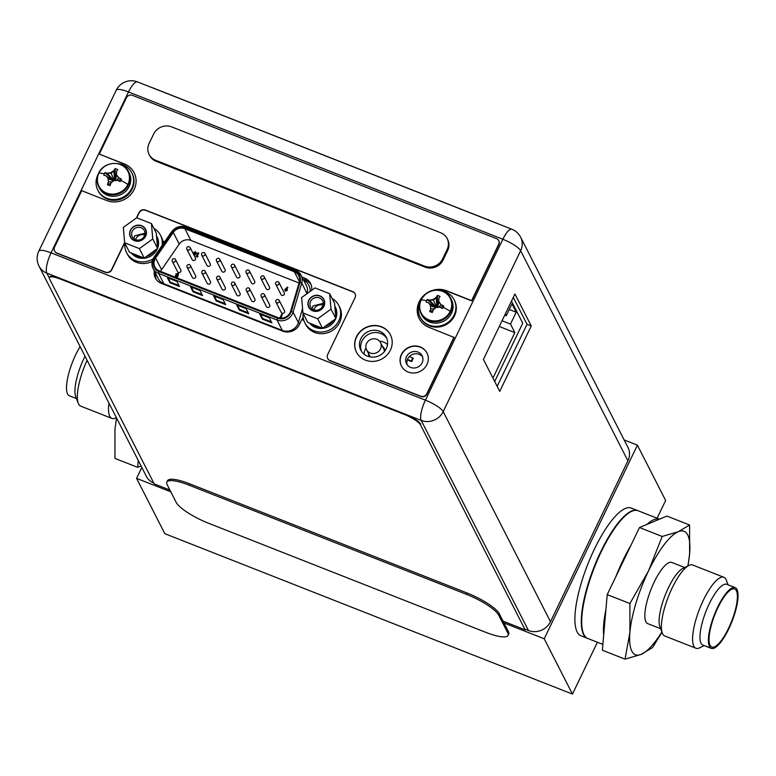 <?xml version="1.0" encoding="UTF-8"?>
<svg xmlns="http://www.w3.org/2000/svg" width="776" height="776" viewBox="0 0 776 776"><rect width="100%" height="100%" fill="white"/><g stroke="black" fill="none" stroke-linecap="round" stroke-linejoin="round"><path stroke-width="1.16" d="M170.807 491.829L136.586 478.365L141.824 467.472M624.176 439.963L637.397 445.162L544.218 638.784L504.002 622.953M136.586 478.365L164.832 533.675L572.455 694.093L544.218 638.784M637.397 445.162L665.643 500.481L657.097 518.222M597.404 642.256L572.455 694.093M631.227 508.047A68.637 19.827 111.5 0 0 594.435 549.078A68.637 19.827 111.5 0 0 580.962 635.787L587.345 638.299A68.637 19.827 -68.5 0 1 600.818 551.59A68.637 19.827 -68.5 0 1 637.61 510.56L631.227 508.047M160.622 271.425A9.457 8.769 152.9 0 1 160.816 270.979A9.457 8.769 152.9 0 1 161.554 269.709L179.217 244.101A9.457 8.769 152.9 0 1 190.886 240.405L299.07 282.988M154.861 259.31A9.457 8.769 -27.1 0 0 154.861 266.925A9.457 8.769 -27.1 0 0 159.293 270.902L277.721 317.51A9.457 8.769 -27.1 0 0 290.137 312.544A9.457 8.769 -27.1 0 0 290.66 311.186L299.352 282.047A9.457 8.769 -27.1 0 0 298.818 275.79A9.457 8.769 -27.1 0 0 294.385 271.813L184.921 228.736A9.457 8.769 -27.1 0 0 173.252 232.431L155.598 258.039A9.457 8.769 -27.1 0 0 154.861 259.31M194.339 255.828L195.785 253.936L194.291 255.721M194.689 253.636L194.456 252.83L195.309 252.433L196.464 253.296L195.62 251.676L196.406 253.199L195.668 252.986M193.69 253.723L194.572 254.353M197.288 257.031L198.006 256.565L197.288 257.031L196.163 256.507L197.24 256.924M197.249 256.187L198.734 253.092L197.987 252.724L196.163 256.507M284.899 290.563L285.529 291.145L287.275 290.437L286.693 288.779M286.751 288.73L287.935 287.644L286.645 288.672L287.265 289.254M186.861 249.222L192.167 259.62A1.833 1.698 -27.1 0 0 195.436 259.426A1.833 1.698 -27.1 0 0 195.426 257.952L190.12 247.554A1.833 1.698 152.9 0 1 188.49 250.105A1.833 1.698 152.9 0 1 186.861 247.748A1.833 1.698 152.9 0 1 190.12 247.554M216.475 260.872L221.791 271.28A1.833 1.698 -27.1 0 0 225.05 271.086A1.833 1.698 -27.1 0 0 225.05 269.611L219.744 259.213A1.833 1.698 152.9 0 1 218.114 261.764A1.833 1.698 152.9 0 1 216.475 259.397A1.833 1.698 152.9 0 1 219.744 259.213M246.099 272.531L251.414 282.939A1.833 1.698 -27.1 0 0 254.673 282.745A1.833 1.698 -27.1 0 0 254.673 281.271L249.358 270.863A1.833 1.698 152.9 0 1 247.728 273.424A1.833 1.698 152.9 0 1 246.099 271.057A1.833 1.698 152.9 0 1 249.358 270.863M275.722 284.191L281.038 294.589A1.833 1.698 -27.1 0 0 284.297 294.405A1.833 1.698 -27.1 0 0 284.297 292.93L278.982 282.522A1.833 1.698 152.9 0 1 277.352 285.083A1.833 1.698 152.9 0 1 275.722 282.716A1.833 1.698 152.9 0 1 278.982 282.522M187.064 267.089L192.38 277.488A1.833 1.698 -27.1 0 0 195.639 277.304A1.833 1.698 -27.1 0 0 195.639 275.829L190.324 265.421A1.833 1.698 152.9 0 1 188.694 267.982A1.833 1.698 152.9 0 1 187.064 265.615A1.833 1.698 152.9 0 1 190.324 265.421M216.688 278.749L222.004 289.147A1.833 1.698 -27.1 0 0 225.263 288.953A1.833 1.698 -27.1 0 0 225.263 287.479L219.947 277.08A1.833 1.698 152.9 0 1 218.318 279.632A1.833 1.698 152.9 0 1 216.688 277.274A1.833 1.698 152.9 0 1 219.947 277.08M246.312 290.399L251.618 300.807A1.833 1.698 -27.1 0 0 254.877 300.613A1.833 1.698 -27.1 0 0 254.877 299.138L249.571 288.74A1.833 1.698 152.9 0 1 247.942 291.291A1.833 1.698 152.9 0 1 246.312 288.924A1.833 1.698 152.9 0 1 249.571 288.74M275.926 302.058L281.242 312.456A1.833 1.698 -27.1 0 0 284.501 312.272A1.833 1.698 -27.1 0 0 284.501 310.798L279.185 300.39A1.833 1.698 152.9 0 1 277.556 302.95A1.833 1.698 152.9 0 1 275.926 300.584A1.833 1.698 152.9 0 1 279.185 300.39M261.124 296.228L266.43 306.636A1.833 1.698 -27.1 0 0 269.689 306.442A1.833 1.698 -27.1 0 0 269.689 304.968L264.383 294.56A1.833 1.698 152.9 0 1 262.754 297.121A1.833 1.698 152.9 0 1 261.114 294.754A1.833 1.698 152.9 0 1 264.383 294.56M231.5 284.569L236.806 294.977A1.833 1.698 -27.1 0 0 240.075 294.783A1.833 1.698 -27.1 0 0 240.075 293.309L234.759 282.91A1.833 1.698 152.9 0 1 233.13 285.461A1.833 1.698 152.9 0 1 231.5 283.095A1.833 1.698 152.9 0 1 234.759 282.91M201.876 272.919L207.192 283.318A1.833 1.698 -27.1 0 0 210.451 283.124A1.833 1.698 -27.1 0 0 210.451 281.649L205.136 271.251A1.833 1.698 152.9 0 1 203.506 273.802A1.833 1.698 152.9 0 1 201.876 271.445A1.833 1.698 152.9 0 1 205.136 271.251M172.253 261.26L177.568 271.658A1.833 1.698 -27.1 0 0 180.827 271.474A1.833 1.698 -27.1 0 0 180.827 270L175.512 259.591A1.833 1.698 152.9 0 1 173.882 262.152A1.833 1.698 152.9 0 1 172.253 259.785A1.833 1.698 152.9 0 1 175.512 259.591M260.911 278.361L266.226 288.759A1.833 1.698 -27.1 0 0 269.485 288.575A1.833 1.698 -27.1 0 0 269.485 287.101L264.17 276.692A1.833 1.698 152.9 0 1 262.54 279.253A1.833 1.698 152.9 0 1 260.911 276.886A1.833 1.698 152.9 0 1 264.17 276.692M231.287 266.702L236.602 277.11A1.833 1.698 -27.1 0 0 239.862 276.916A1.833 1.698 -27.1 0 0 239.862 275.441L234.546 265.043A1.833 1.698 152.9 0 1 232.916 267.594A1.833 1.698 152.9 0 1 231.287 265.227A1.833 1.698 152.9 0 1 234.546 265.043M201.673 255.042L206.979 265.45A1.833 1.698 -27.1 0 0 210.238 265.256A1.833 1.698 -27.1 0 0 210.238 263.782L204.932 253.383A1.833 1.698 152.9 0 1 203.302 255.935A1.833 1.698 152.9 0 1 201.673 253.568A1.833 1.698 152.9 0 1 204.932 253.383M280.873 317.743L282.338 314.697L281.601 314.319L279.806 318.053M175.366 275.936L175.958 277.439L177.578 276.819L178.625 274.015M175.347 276.925L175.958 277.439L175.347 276.925M175.968 275.121L175.958 274.006L177.811 273.356L178.596 273.967L177.529 276.722L175.9 277.342L175.308 275.839L176.016 275.189M259.766 314.037L269.282 317.782L271.872 322.855L262.356 319.111L259.766 314.037M167.374 277.682L176.879 281.426L179.469 286.499L169.963 282.755L167.374 277.682M236.67 304.949L246.176 308.693L248.766 313.766L239.26 310.022L236.67 304.949M190.469 286.771L199.985 290.515L202.575 295.588L193.059 291.844L190.469 286.771M213.565 295.86L223.081 299.604L225.671 304.677L216.155 300.933L213.565 295.86M262.356 319.111L262.676 318.451L260.59 314.367M271.358 321.865L262.676 318.451M169.963 282.755L170.284 282.086L168.198 278.002M178.965 285.5L170.284 282.086M239.26 310.022L239.58 309.352L237.495 305.278M248.262 312.776L239.58 309.352M193.059 291.844L193.379 291.175L191.294 287.091M202.061 294.589L193.379 291.175M216.155 300.933L216.485 300.264L214.399 296.19M225.166 303.688L216.485 300.264M194.31 254.295L193.835 254.838M195.62 251.676L193.699 252.481L194.262 254.198L193.709 253.771M195.309 252.433L195.62 252.889L195.251 252.336L194.398 252.733L195.727 253.839M194.456 252.83L194.64 253.539M197.958 256.458L197.162 256.148L198.685 252.995M286.645 288.672L287.227 290.331L285.481 291.048L284.86 289.39L287.469 287.101L287.935 287.644M285.529 291.145L284.918 290.622M285.84 290.466L285.616 289.729L286.354 289.399L285.568 289.632L285.791 290.36L286.548 290.02L286.305 289.293L286.548 290.02M285.616 289.729L285.791 290.36M286.354 289.399L286.606 290.127M281.562 318.024L280.786 317.714L282.289 314.59M176.249 276.673L176.656 275.79L176.016 276.072L176.909 276.498M176.86 276.401L176.705 275.887M176.967 275.102L177.849 274.82L177.491 274.044L176.627 274.326L176.967 275.102L176.627 274.326L177.549 274.141L177.908 274.927M177.849 274.82L177.549 274.141M176.297 276.77L176.074 276.178M177.025 275.208L176.676 274.423M407.284 359.899L411.649 361.616L413.191 358.415L409.456 356.456M407.439 359.472L411.329 361.005L412.871 357.804M411.649 361.616L411.329 361.005M364.041 354.137A13.803 12.804 152.9 0 1 365.321 349.287A13.803 12.804 152.9 0 1 366 348.055M369.512 356.795A8.468 7.857 152.9 0 1 368.387 353.235M382.316 346.125A8.468 7.857 152.9 0 1 384.983 350.839M366.582 349.714A7.828 7.256 152.9 0 1 366.582 343.419A7.828 7.256 152.9 0 1 373.557 338.792A7.828 7.256 152.9 0 1 380.521 342.604A7.828 7.256 152.9 0 1 380.521 348.899A7.828 7.256 152.9 0 1 373.557 353.526A7.828 7.256 152.9 0 1 366.582 349.714L369.745 355.912A7.828 7.256 -27.1 0 0 370.424 356.97M384.421 351.576A7.828 7.256 -27.1 0 0 383.683 348.793L380.521 342.604M379.522 341.149A13.803 12.804 152.9 0 1 383.441 342.041A13.803 12.804 152.9 0 1 387.486 344.612M163.154 244.013A19.07 17.683 -27.1 0 0 161.35 236.893L160.516 235.274A19.07 17.683 152.9 0 1 162.126 245.497M153.085 258.845A19.07 17.683 152.9 0 1 126.556 252.617L127.39 254.237A19.07 17.683 -27.1 0 0 152.193 261.434M153.871 228.357A19.07 17.683 152.9 0 1 160.516 235.274M126.556 252.617A19.07 17.683 152.9 0 1 124.849 243.169M304.832 322.767L305.657 324.397A19.07 17.683 -27.1 0 0 322.641 333.67A19.07 17.683 -27.1 0 0 339.626 322.409A19.07 17.683 -27.1 0 0 339.616 307.053L338.792 305.424A19.07 17.683 152.9 0 1 338.792 320.779A19.07 17.683 152.9 0 1 321.817 332.041A19.07 17.683 152.9 0 1 304.832 322.767A19.07 17.683 152.9 0 1 303.125 313.329M332.138 298.508A19.07 17.683 152.9 0 1 338.792 305.424M124.664 242.81L123.335 227.397L136.712 217.775L151.427 223.566L152.756 238.969L139.379 248.601L124.664 242.81L129.514 252.297L132.133 253.335A15.248 14.152 152.9 0 0 136.469 256.031A15.248 14.152 152.9 0 0 141.591 257.05L132.133 253.335M145.451 236.098A8.313 7.712 -27.1 0 0 141.552 225.913A8.313 7.712 -27.1 0 0 130.64 230.268A8.313 7.712 -27.1 0 0 134.539 240.463A8.313 7.712 -27.1 0 0 145.451 236.098M131.319 253.005A15.248 14.152 -27.1 0 0 137.109 257.293A15.248 14.152 -27.1 0 0 157.45 248.572M139.379 248.601L144.22 258.088L141.591 257.05M157.576 248.242A15.248 14.152 -27.1 0 0 157.121 237.01L156.51 235.797A15.248 14.152 152.9 0 1 157.363 245.711L156.267 233.052L151.427 223.566M155.21 250.182A15.248 14.152 152.9 0 1 146.606 256.371L157.596 248.465L157.363 245.711M152.756 238.969L157.596 248.465M144.22 258.088L146.606 256.371M144.355 236.069A6.79 6.295 -27.1 0 0 144.346 230.608A6.79 6.295 -27.1 0 0 138.303 227.3A6.79 6.295 -27.1 0 0 132.26 231.316A6.79 6.295 -27.1 0 0 132.26 236.777A6.79 6.295 -27.1 0 0 138.303 240.085A6.79 6.295 -27.1 0 0 144.355 236.069M135.596 239.697A6.79 6.295 152.9 0 1 135.994 238.639A6.79 6.295 152.9 0 1 144.753 235.021M145.655 236.176A8.546 7.925 -27.1 0 0 145.655 229.298A8.546 7.925 -27.1 0 0 138.041 225.147A8.546 7.925 -27.1 0 0 130.436 230.191A8.546 7.925 -27.1 0 0 130.436 237.068A8.546 7.925 -27.1 0 0 138.05 241.229A8.546 7.925 -27.1 0 0 145.655 236.176M133.947 238.795L134.588 235.885L144.996 233.159M302.941 312.961L301.612 297.548L314.988 287.925L329.693 293.716L331.022 309.129L317.646 318.752L302.941 312.961L307.781 322.457L310.41 323.485A15.248 14.152 152.9 0 0 314.736 326.182A15.248 14.152 152.9 0 0 319.867 327.21L310.41 323.485M323.718 306.258A8.313 7.712 -27.1 0 0 319.819 296.063A8.313 7.712 -27.1 0 0 308.906 300.428A8.313 7.712 -27.1 0 0 312.815 310.613A8.313 7.712 -27.1 0 0 323.718 306.258M309.585 323.165A15.248 14.152 -27.1 0 0 315.386 327.453A15.248 14.152 -27.1 0 0 335.717 318.723M317.646 318.752L322.496 328.238L319.867 327.21M335.853 318.402A15.248 14.152 -27.1 0 0 335.397 307.16L334.776 305.957A15.248 14.152 152.9 0 1 335.63 315.871L334.543 303.203L329.693 293.716M333.486 320.333A15.248 14.152 152.9 0 1 324.882 326.521L335.872 318.616L335.63 315.871M331.022 309.129L335.872 318.616M322.496 328.238L324.882 326.521M322.622 306.229A6.79 6.295 -27.1 0 0 322.622 300.758A6.79 6.295 -27.1 0 0 316.569 297.46A6.79 6.295 -27.1 0 0 310.526 301.466A6.79 6.295 -27.1 0 0 310.526 306.937A6.79 6.295 -27.1 0 0 316.579 310.235A6.79 6.295 -27.1 0 0 322.622 306.229M313.863 309.847A6.79 6.295 152.9 0 1 314.27 308.79A6.79 6.295 152.9 0 1 323.02 305.172M323.922 306.336A8.546 7.925 -27.1 0 0 323.922 299.458A8.546 7.925 -27.1 0 0 316.317 295.297A8.546 7.925 -27.1 0 0 308.702 300.341A8.546 7.925 -27.1 0 0 308.712 307.228A8.546 7.925 -27.1 0 0 316.317 311.38A8.546 7.925 -27.1 0 0 323.922 306.336M312.224 308.955L312.864 306.035L323.262 303.309M128.467 171.535C123.355 159.982 103.8 161.02 98.697 173.145C96.583 177.791 96.593 182.311 98.717 186.725L99.444 188.141A16.703 15.491 -27.1 0 0 114.324 196.27A16.703 15.491 -27.1 0 0 129.194 186.405A16.703 15.491 -27.1 0 0 129.194 172.951L128.467 171.535A16.703 15.491 152.9 0 1 128.476 184.989A16.703 15.491 152.9 0 1 113.597 194.854A16.703 15.491 152.9 0 1 98.717 186.725A16.703 15.491 152.9 0 1 98.717 173.271M98.921 173.067A16.267 15.093 152.9 0 1 120.27 164.531A16.267 15.093 152.9 0 1 127.904 184.475A16.267 15.093 152.9 0 1 106.554 193.02A16.267 15.093 152.9 0 1 98.921 173.067A22.708 5.374 25.7 0 1 104.294 173.892L103.79 175.201A22.659 5.364 -154.3 0 1 106.099 175.832A22.261 1.348 -125.7 0 1 108.048 178.364A22.261 2.929 -97.8 0 0 108.417 181.914A22.659 6.547 -68.5 0 0 107.418 184.688L108.591 182.253L108.048 178.364M127.904 184.475A22.708 5.374 -154.3 0 0 120.872 180.41L120.164 181.642A22.659 5.364 25.7 0 0 117.506 180.323A22.261 7.779 175.1 0 0 113.859 180.653A22.261 8.206 142.9 0 0 111.007 182.932A22.659 6.547 111.5 0 0 110.008 185.706L107.418 184.688M112.297 181.865L108.417 181.914M113.538 180.886L106.263 176.171M108.3 178.868L113.538 180.866M112.918 179.722L104.935 172.65L107.486 173.64L113.393 179.906L112.724 180.139M113.393 179.906L115.188 179.12M116.575 172.049L115.294 180.498M115.1 180.236L116.866 175.444L118.903 178.131L115.469 180.73M105.012 172.66A22.659 5.364 25.7 0 1 107.311 173.3L111.055 173.155L113.994 171.04L115.217 168.537L117.748 169.614A22.659 6.547 111.5 0 0 116.4 171.709A22.261 2.929 82.2 0 0 116.613 174.939A22.261 1.348 54.3 0 1 118.728 177.791L121.473 179.159L117.894 180.517M115.217 168.537L114.799 178.975M107.311 173.3A22.261 7.779 -4.9 0 1 110.793 172.65A22.261 8.206 -37.1 0 1 113.82 170.701L114.576 179.431M110.793 172.65L114.043 179.819M104.935 172.65L104.294 173.892M113.82 170.701A22.659 6.547 -68.5 0 1 115.168 168.596M121.386 179.111A22.659 5.364 -154.3 0 0 118.728 177.791M121.473 179.159L120.872 180.41M107.398 184.785L110.813 183.427M116.866 175.444L116.613 174.939M118.291 163.726A19.07 17.683 152.9 0 1 131.813 172.893A19.07 17.683 152.9 0 1 131.823 188.248A19.07 17.683 152.9 0 1 114.848 199.51A19.07 17.683 152.9 0 1 97.854 190.236A19.07 17.683 152.9 0 1 97.854 174.881A19.07 17.683 152.9 0 1 98.358 173.902M97.854 190.236L98.251 190.993A19.07 17.683 -27.1 0 0 115.236 200.276A19.07 17.683 -27.1 0 0 132.211 189.014A19.07 17.683 -27.1 0 0 132.211 173.659L131.813 172.893M450.769 298.372C445.657 286.81 426.102 287.857 420.999 299.982C418.885 304.629 418.894 309.149 421.019 313.562L421.746 314.978A16.703 15.491 -27.1 0 0 436.626 323.107A16.703 15.491 -27.1 0 0 451.496 313.242A16.703 15.491 -27.1 0 0 451.496 299.788L450.769 298.372A16.703 15.491 152.9 0 1 450.769 311.816A16.703 15.491 152.9 0 1 435.899 321.681A16.703 15.491 152.9 0 1 421.019 313.562A16.703 15.491 152.9 0 1 421.019 300.108M421.222 299.905A16.267 15.093 152.9 0 1 442.572 291.369A16.267 15.093 152.9 0 1 450.206 311.312A16.267 15.093 152.9 0 1 428.856 319.848A16.267 15.093 152.9 0 1 421.222 299.905A22.708 5.374 25.7 0 1 426.596 300.729L426.092 302.039A22.659 5.364 -154.3 0 1 428.391 302.669A22.261 1.348 -125.7 0 1 430.35 305.191A22.261 2.929 -97.8 0 0 430.719 308.751A22.659 6.547 -68.5 0 0 429.72 311.525L430.893 309.09L430.35 305.191M450.206 311.312A22.708 5.374 -154.3 0 0 443.174 307.248L442.465 308.479A22.659 5.364 25.7 0 0 439.808 307.16A22.261 7.779 175.1 0 0 436.16 307.48A22.261 8.206 142.9 0 0 433.299 309.76A22.659 6.547 111.5 0 0 432.3 312.544L429.72 311.525M434.599 308.693L430.719 308.751M435.84 307.723L428.565 303.009M430.602 305.705L435.84 307.694M435.22 306.559L427.236 299.478L429.788 300.477L435.695 306.743L435.026 306.966M435.695 306.743L437.489 305.957M438.876 298.886L437.596 307.335M437.402 307.073L439.167 302.271L441.204 304.968L437.771 307.568M427.304 299.497A22.659 5.364 25.7 0 1 429.613 300.137L433.357 299.992L436.296 297.868L437.519 295.365L440.05 296.451A22.659 6.547 111.5 0 0 438.702 298.547A22.261 2.929 82.2 0 0 438.906 301.767A22.261 1.348 54.3 0 1 441.03 304.629L443.775 305.986L440.196 307.345M437.519 295.365L437.101 305.802M429.613 300.137A22.261 7.779 -4.9 0 1 433.095 299.478A22.261 8.206 -37.1 0 1 436.122 297.528L436.878 306.268M433.095 299.478L436.345 306.656M427.236 299.478L426.596 300.729M436.122 297.528A22.659 6.547 -68.5 0 1 437.47 295.433M443.688 305.938A22.659 5.364 -154.3 0 0 441.03 304.629M443.775 305.986L443.174 307.248M429.691 311.622L433.115 310.264M439.167 302.271L438.906 301.767M440.593 290.554A19.07 17.683 152.9 0 1 454.115 299.73A19.07 17.683 152.9 0 1 454.125 315.085A19.07 17.683 152.9 0 1 437.14 326.347A19.07 17.683 152.9 0 1 420.155 317.074A19.07 17.683 152.9 0 1 420.155 301.719A19.07 17.683 152.9 0 1 420.66 300.739M420.155 317.074L420.543 317.83A19.07 17.683 -27.1 0 0 437.528 327.103A19.07 17.683 -27.1 0 0 454.513 315.842A19.07 17.683 -27.1 0 0 454.503 300.487L454.115 299.73M420.728 424.297A15.248 3.608 -154.3 0 0 404.548 413.88L60.77 278.594A15.248 3.608 -154.3 0 0 49.625 277.051L49.363 277.585A15.248 3.608 25.7 0 1 60.518 279.127L404.286 414.413A15.248 3.608 25.7 0 1 420.466 424.831L525.158 629.85L420.466 424.831M49.363 277.585A15.248 3.608 25.7 0 0 49.518 278.856L154.211 483.875L169.895 490.044M503.09 621.169L525.158 629.85M499.278 224.283A15.248 3.608 -154.3 0 0 496.63 223.168L152.862 87.882A15.248 3.608 -154.3 0 0 150.311 86.96M525.41 629.317L528.475 630.519A16.781 15.559 -27.1 0 0 550.485 621.712L627.92 460.818A16.781 15.559 -27.1 0 0 627.92 447.306L520.638 237.214A16.781 15.559 152.9 0 1 520.638 250.726L443.203 411.62L550.485 621.712M627.92 460.818L520.638 250.726A16.781 3.977 -154.3 0 0 502.848 239.26L128.506 91.946L51.07 252.84L425.413 400.154A16.781 3.977 25.7 0 1 443.203 411.62A16.781 15.559 152.9 0 1 421.193 420.427L46.851 273.113A16.781 15.559 152.9 0 1 38.975 266.052L146.257 476.144A16.781 15.559 -27.1 0 0 153.803 483.07M483.429 359.414L499.754 391.385L531.25 325.959L514.924 293.988L483.429 359.414M406.508 356.669A8.769 8.138 -27.1 0 0 406.508 363.731A8.769 8.138 -27.1 0 0 414.316 367.999A8.769 8.138 -27.1 0 0 422.125 362.819A8.769 8.138 -27.1 0 0 422.125 355.757A8.769 8.138 -27.1 0 0 414.316 351.489A8.769 8.138 -27.1 0 0 406.508 356.669M311.632 290.34A12.659 11.747 -27.1 0 0 310.575 283.473A12.659 11.747 -27.1 0 0 304.638 278.147L302.077 277.139M164.667 241.802L162.814 241.074M154.346 270.96A12.659 11.747 -27.1 0 0 155.365 278.031A12.659 11.747 -27.1 0 0 161.301 283.356L282.784 331.168A12.659 11.747 -27.1 0 0 299.39 324.523L301.767 319.576L303.843 320.401M386.254 348.696A14.259 13.231 -27.1 0 0 386.254 337.211A14.259 13.231 -27.1 0 0 373.547 330.275A14.259 13.231 -27.1 0 0 360.85 338.695A14.259 13.231 -27.1 0 0 360.85 350.189A14.259 13.231 -27.1 0 0 373.557 357.125A14.259 13.231 -27.1 0 0 386.254 348.696M407.187 364.817A8.769 8.138 152.9 0 1 407.672 358.949A8.769 8.138 152.9 0 1 414.791 353.837A8.769 8.138 152.9 0 1 422.61 356.941M311.089 284.647A12.659 11.747 152.9 0 0 305.802 280.427L303.241 279.418M156.015 279.147A12.659 11.747 152.9 0 1 155.51 273.239M163.678 243.237L163.096 243.004M361.49 351.295A14.259 13.231 152.9 0 1 362.014 340.984A14.259 13.231 152.9 0 1 374.032 332.613A14.259 13.231 152.9 0 1 386.778 338.385M497.183 386.332L527.03 324.3L513.285 297.383M531.25 325.959L527.03 324.3M54.65 251.094A4.879 4.53 -27.1 0 0 56.997 253.277L105.371 272.308A4.879 4.53 -27.1 0 0 111.783 269.747L124.703 242.888M136.78 217.794L139.156 212.866A4.879 4.53 152.9 0 1 145.558 210.306L352.905 291.902A4.879 4.53 152.9 0 1 355.127 293.832M327.763 358.57A4.879 4.53 -27.1 0 0 330.11 360.753L420.883 396.468A4.578 4.249 -27.1 0 0 426.887 394.072L454.135 337.453L429.002 327.365A20.894 19.381 -27.1 0 1 419.195 318.567A20.894 19.381 -27.1 0 1 419.185 301.738A20.894 19.381 -27.1 0 1 446.607 290.777L446.743 291.029A20.894 19.381 152.9 0 0 432.436 290.69M419.263 318.694A20.894 19.381 152.9 0 1 419.321 302A20.894 19.381 152.9 0 1 423.977 295.675M134.18 172.854A20.894 19.381 152.9 0 0 124.441 164.192L99.309 154.104L126.43 97.757A4.578 4.249 152.9 0 1 132.434 95.351L496.582 238.659A4.578 4.249 152.9 0 1 498.725 240.579L498.861 240.832A4.578 4.249 -27.1 0 1 498.861 244.518L471.74 300.865L446.743 291.029M356.504 352.246A19.07 17.683 152.9 0 1 356.572 337.017A19.07 17.683 152.9 0 1 373.469 325.755A19.07 17.683 152.9 0 1 390.464 334.902M401.483 366.136A14.337 13.299 152.9 0 1 401.541 354.719A14.337 13.299 152.9 0 1 414.238 346.251A14.337 13.299 152.9 0 1 427.023 353.09M124.635 242.5L111.647 269.495A4.879 4.53 152.9 0 1 105.245 272.056L56.871 253.015A4.879 4.53 152.9 0 1 54.582 247.04L81.703 190.683L106.7 200.528A20.894 19.381 -27.1 0 0 134.122 189.557A20.894 19.381 -27.1 0 0 134.112 172.728A20.894 19.381 -27.1 0 0 124.305 163.94L99.309 154.104M498.725 240.579A4.578 4.249 152.9 0 1 498.725 244.265L471.614 300.613L446.607 290.777M352.905 291.902L352.779 291.65A4.879 4.53 -27.1 0 1 355.069 297.635L327.695 354.516A4.879 4.53 152.9 0 0 329.984 360.5L420.747 396.216A4.578 4.249 152.9 0 0 426.751 393.81L453.999 337.201M352.779 291.65L145.432 210.054A4.879 4.53 -27.1 0 0 139.02 212.614L136.45 217.969M390.406 350.131A19.07 17.683 -27.1 0 0 390.406 334.776A19.07 17.683 -27.1 0 0 373.421 325.503A19.07 17.683 -27.1 0 0 356.436 336.765A19.07 17.683 -27.1 0 0 356.446 352.12A19.07 17.683 -27.1 0 0 373.431 361.393A19.07 17.683 -27.1 0 0 390.406 350.131M426.955 364.516A14.337 13.299 -27.1 0 0 426.955 352.964A14.337 13.299 -27.1 0 0 414.18 345.989A14.337 13.299 -27.1 0 0 401.415 354.457A14.337 13.299 -27.1 0 0 401.415 366.01A14.337 13.299 -27.1 0 0 414.19 372.984A14.337 13.299 -27.1 0 0 426.955 364.516M149.118 143.424L153.619 134.083A13.726 12.736 152.9 0 1 171.632 126.876L440.671 232.751A13.726 12.736 152.9 0 1 447.112 238.523A13.726 12.736 152.9 0 1 447.112 249.581L442.611 258.932A13.726 12.736 152.9 0 1 424.598 266.129L155.569 160.254A13.726 12.736 152.9 0 1 149.128 154.482A13.726 12.736 152.9 0 1 149.118 143.424M149.128 154.482L149.642 155.501A13.726 12.736 -27.1 0 0 156.083 161.272L425.122 267.148A13.726 12.736 -27.1 0 0 443.135 259.941L447.636 250.6A13.726 12.736 -27.1 0 0 447.626 239.541L447.112 238.523M508.057 635.418L508.697 634.079A30.506 7.226 -154.3 0 0 508.387 631.548L499.317 613.787A30.506 7.226 -154.3 0 0 466.958 592.942L189.771 483.855A30.506 7.226 -154.3 0 0 167.47 480.78L166.83 482.119A30.506 7.226 25.7 0 1 189.131 485.194L466.318 594.28A30.506 7.226 25.7 0 1 498.677 615.125L507.747 632.886A30.506 7.226 25.7 0 1 508.057 635.418A30.506 7.226 25.7 0 1 485.757 632.333L208.569 523.257A30.506 7.226 25.7 0 1 176.21 502.412L167.141 484.651A30.506 7.226 25.7 0 1 166.83 482.119M494.7 381.482L522.752 323.194L511.481 301.127M492.964 378.077L514.847 332.613L510.492 324.087L516.205 312.214L511.956 303.891L506.243 315.764L505.312 313.95M506.243 315.764L504.73 315.163M516.205 312.214L509.26 309.488M510.492 324.087L502.033 320.76M514.847 332.613L499.278 326.483M116.361 417.595L115.614 417.963A38.131 11.019 -68.5 0 1 111.87 418.4A38.131 11.019 -68.5 0 1 109.765 416.295A38.131 11.019 111.5 0 1 108.95 403.084M87.087 360.277A38.131 11.019 111.5 0 0 78.24 403.258A38.131 11.019 111.5 0 0 78.589 404.024A38.131 11.019 -68.5 0 0 80.685 406.129L111.87 418.4M85.02 356.223A32.64 9.428 111.5 0 0 75.718 396.633L78.24 403.258M80.103 346.591A32.64 9.428 111.5 0 0 67.58 393.985A32.64 9.428 -68.5 0 0 69.384 395.779L76.455 398.563M138.254 460.469L137.653 467.336L141.038 465.92M116.478 417.837L114.945 429.642L114.964 458.412L137.653 467.336M660.628 628.696L647.727 623.623A32.873 9.496 -68.5 0 1 645.913 621.809A32.873 9.496 111.5 0 1 652.5 585.773A32.873 9.496 111.5 0 1 671.803 562.445L684.704 567.528M688.942 565.452L682.841 568.439A32.873 9.496 111.5 0 0 665.197 595.173A32.873 9.496 111.5 0 0 659.891 626.756L662.316 633.109A38.131 11.019 111.5 0 0 662.655 633.876A38.131 11.019 -68.5 0 0 664.76 635.981L695.936 648.251A38.131 11.019 -68.5 0 1 693.841 646.146A38.131 11.019 111.5 0 1 701.475 604.339A38.131 11.019 111.5 0 1 723.862 577.286L692.687 565.015A38.131 11.019 111.5 0 0 688.942 565.452A38.131 11.019 111.5 0 0 668.466 596.463A38.131 11.019 111.5 0 0 662.316 633.109M723.862 577.286A38.131 11.019 111.5 0 1 725.967 579.381A38.131 11.019 -68.5 0 1 726.307 580.157L728.101 584.852M704.201 645.593L699.68 647.814A38.131 11.019 -68.5 0 1 695.936 648.251M726.743 584.318A32.64 9.428 111.5 0 0 707.576 607.482A32.64 9.428 111.5 0 0 701.038 643.265A32.64 9.428 -68.5 0 0 702.843 645.06L711.262 648.377A32.64 9.428 -68.5 0 1 709.468 646.583A32.64 9.428 111.5 0 1 716.005 610.79A32.64 9.428 111.5 0 1 735.173 587.636L726.743 584.318M735.173 587.636A32.64 9.428 111.5 0 1 736.967 589.43A32.64 9.428 -68.5 0 1 730.439 625.223A32.64 9.428 -68.5 0 1 711.262 648.377M736.356 590.701A31.195 9.011 -68.5 0 1 729.421 626.445A31.195 9.011 -68.5 0 1 710.942 646.495A31.195 9.011 -68.5 0 1 710.079 645.312A31.195 9.011 111.5 0 1 715.656 612.681A31.195 9.011 111.5 0 1 733.65 588.8A31.195 9.011 111.5 0 1 736.356 590.701M602.855 644.4L587.752 638.454A68.637 19.827 -68.5 0 1 583.969 634.671A68.637 19.827 111.5 0 1 597.714 559.418A68.637 19.827 111.5 0 1 638.017 510.715L659.493 519.173L666.904 516.069L689.592 525.003L689.612 553.773L688.021 565.898M661.976 632.227L652.451 647.679L641.189 654.372L625.039 659.144L602.351 650.21L607.22 594.6L639.492 527.534L659.484 519.173A68.637 19.827 -68.5 0 0 646.912 524.43M625.039 659.144L629.918 632.304L629.899 603.534L648.493 570.961L662.18 536.458L678.34 531.696L689.592 525.003M662.18 536.458L639.492 527.534M661.87 631.945A66.348 19.167 -68.5 0 1 641.189 654.372A66.348 19.167 111.5 0 1 629.918 632.304A66.348 19.167 -68.5 0 1 648.493 570.961A66.348 19.167 -68.5 0 1 678.34 531.696A66.348 19.167 111.5 0 1 689.612 553.773A66.348 19.167 -68.5 0 1 687.817 565.995M615.95 576.452A68.637 19.827 -68.5 0 1 630.762 545.683M603.67 635.166A68.637 19.827 -68.5 0 1 605.901 609.655M629.899 603.534L607.22 594.6M155.598 258.039L161.554 269.709M179.217 244.101L173.252 232.431M154.977 257.661L172.631 232.053A10.224 9.477 152.9 0 1 185.241 228.066L294.705 271.144A10.224 9.477 152.9 0 1 300.07 282.202L291.378 311.341A10.224 9.477 152.9 0 1 290.816 312.815A10.224 9.477 152.9 0 1 277.401 318.179L158.973 271.571A10.224 9.477 152.9 0 1 154.181 259.038A10.224 9.477 152.9 0 1 154.977 257.661L153.997 257.428M172.631 232.053L171.651 231.82M295.404 270.242L186.065 227.155L185.241 228.066M294.705 271.144L295.608 270.32A11.747 10.893 152.9 0 1 301.117 275.257A11.747 10.893 152.9 0 1 301.777 283.027L300.07 282.202M291.378 311.341L293.085 312.165L298.391 322.574L302.562 308.605M307.015 293.658L301.777 283.027L293.085 312.165A11.747 10.893 152.9 0 1 292.426 313.853A11.747 10.893 152.9 0 1 277.022 320.022L277.401 318.179M282.396 331.012A2.289 0.66 111.5 0 0 282.328 330.421A11.747 10.893 -27.1 0 0 297.741 324.261A11.747 10.893 -27.1 0 0 298.391 322.574A2.289 0.64 -163.4 0 0 299.885 323.495M282.328 330.421L277.022 320.022L158.595 273.414L163.901 283.812L282.328 330.421M307.17 293.551A2.289 0.64 16.6 0 1 307.083 293.435A11.747 10.893 -27.1 0 0 306.433 285.665L301.117 275.257L295.52 270.232L186.065 227.155C180.304 225.36 175.492 226.873 171.641 231.694L153.978 257.302C151.621 260.988 151.32 264.713 153.076 268.477A11.747 10.893 152.9 0 1 153.076 259.019M302.165 319.731L303.086 316.647M310.177 291.388A14.036 13.017 -27.1 0 0 303.581 280.078M158.973 271.571L158.595 273.414A11.747 10.893 152.9 0 1 153.076 268.477L158.391 278.875A11.747 10.893 -27.1 0 0 163.901 283.812A2.289 0.66 -68.5 0 1 163.969 284.414M155.54 273.298A14.036 13.017 -27.1 0 0 156.17 279.37M299.439 281.717L294.385 271.813M184.921 228.736L190.886 240.405M119.649 195.115A15.481 14.356 -27.1 0 0 122.986 193.408M441.951 321.943A15.481 14.356 -27.1 0 0 445.288 320.245M404.286 414.413L404.548 413.88M60.77 278.594L60.518 279.127M528.475 630.519L421.193 420.427A16.781 4.85 -68.5 0 1 425.413 400.154L502.848 239.26A16.781 4.85 -68.5 0 1 511.84 229.23L137.498 81.916A16.781 4.85 111.5 0 0 128.506 91.946A16.781 3.977 -154.3 0 0 116.235 90.249L38.8 251.152A16.781 3.977 25.7 0 1 51.07 252.84A16.781 4.85 111.5 0 0 46.851 273.113L49.286 277.876M305.802 280.427L304.638 278.147M155.569 160.254L156.083 161.272M425.122 267.148L424.598 266.129M442.611 258.932L443.135 259.941M447.636 250.6L447.112 249.581M189.771 483.855L189.131 485.194M466.318 594.28L466.958 592.942M499.317 613.787L498.677 615.125M507.747 632.886L508.387 631.548M137.498 81.916A16.781 16.781 0 0 0 116.235 90.249M38.8 251.152A16.781 16.781 0 0 0 38.975 266.052M520.638 237.214A16.781 16.781 0 0 0 511.84 229.23"/></g></svg>
